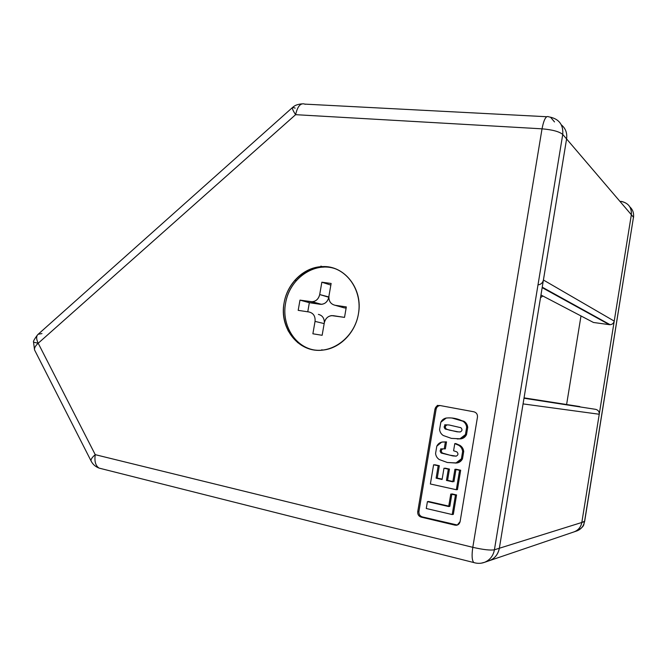 <?xml version="1.0" encoding="UTF-8"?>
<svg xmlns="http://www.w3.org/2000/svg" width="667" height="667" viewBox="0 0 667 667"><rect width="100%" height="100%" fill="white"/><g stroke="black" fill="none" stroke-linecap="round" stroke-linejoin="round"><path stroke-width="1" d="M543.413 280.015L566.591 138.944C567.367 133.092 565.599 128.381 561.306 124.812C565.599 128.381 567.367 133.092 566.591 138.944L631.349 214.741L566.591 138.944L543.413 280.015L614.232 321.102L631.349 214.741L614.232 321.102L543.413 280.015C542.73 282.866 540.954 284.484 538.069 284.867M609.346 324.662L610.122 324.704C612.348 324.454 613.715 323.253 614.232 321.102C613.565 323.578 611.939 324.771 609.346 324.662L542.163 287.644L609.346 324.662L593.455 322.469L609.346 324.662M540.954 295.006L593.455 322.469L540.954 295.006M540.503 297.724L542.813 295.981L540.503 297.724M524.054 397.865L579.84 406.578L524.054 397.865M595.698 409.346L523.995 398.241L595.698 409.346C598.207 410.038 599.391 411.672 599.241 414.249C599.391 411.672 598.207 410.038 595.698 409.346M523.061 403.902L599.241 414.249L523.061 403.902L499.35 548.249L581.824 522.469L599.241 414.249L581.824 522.469L499.35 548.249C498.182 554.202 494.972 558.304 489.711 560.563L488.452 560.989L489.711 560.563C494.972 558.304 498.182 554.202 499.35 548.249L523.061 403.902M573.462 532.083L574.437 531.749C578.497 530.015 580.965 526.922 581.824 522.469C580.849 527.339 578.056 530.54 573.462 532.083C578.056 530.54 580.849 527.339 581.824 522.469L584.692 521.185L633.475 217.225L584.517 521.627L581.824 522.469L631.349 214.741L581.824 522.469C580.965 526.922 578.497 530.015 574.437 531.749L573.462 532.083M554.519 121.936L550.517 117.209L548.724 116.833C546.115 115.366 543.88 119.36 542.029 128.831C543.88 119.36 546.115 115.366 548.724 116.833L550.517 117.209C559.38 119.36 563.457 125.104 562.74 134.442L494.422 549.791C493.238 555.828 489.978 559.997 484.651 562.281L481.299 563.165L484.651 562.281C489.978 559.997 493.238 555.828 494.422 549.791C490.353 550.5 483.141 549.675 472.803 547.324L542.029 128.831L472.803 547.324L95.248 454.669C94.289 461.372 95.581 465.849 99.133 468.117C95.581 465.849 94.289 461.372 95.248 454.669C92.296 457.162 90.879 459.204 90.995 460.797L91.512 461.797L90.995 460.797C90.879 459.204 92.296 457.162 95.248 454.669L38.194 343.247L295.614 114.674C292.813 110.464 291.846 108.021 292.705 107.329C291.846 108.021 292.813 110.464 295.614 114.674L38.194 343.247L33.55 342.179L38.194 343.247L95.248 454.669L472.803 547.324C483.141 549.675 490.353 550.5 494.422 549.791L499.35 548.249C497.757 555.611 493.472 559.997 486.476 561.422C493.472 559.997 497.757 555.611 499.35 548.249L494.422 549.791L562.74 134.442C559.33 131.582 552.426 129.715 542.029 128.831L295.614 114.674C297.549 106.228 300.617 102.71 304.827 104.119L305.161 104.319M620.685 201.351C628.214 202.743 631.766 207.204 631.349 214.741C631.766 207.204 628.214 202.743 620.685 201.351L621.902 201.517C628.698 203.368 631.841 207.77 631.349 214.741L633.475 217.225L631.349 214.741M566.608 404.51L580.99 315.958L566.608 404.51M633.45 217.984L633.475 217.225C634.017 213.123 632.816 209.688 629.865 206.912C632.816 209.688 634.017 213.123 633.475 217.225L584.692 521.185M576.238 531.14L577.205 530.807C581.232 529.089 583.667 526.03 584.517 521.627C583.667 526.03 581.232 529.089 577.205 530.807L576.238 531.14M301.817 103.869C295.131 104.619 294.03 106.437 292.705 107.329L38.152 334.275C36.135 336.001 36.151 338.994 38.194 343.247C36.151 338.994 36.135 336.001 38.152 334.275L41.963 333.567M455.036 525.162L457.279 525.062L460.105 521.619C459.38 524.329 457.687 525.504 455.036 525.162L421.144 517.117C418.659 516.241 417.525 514.424 417.734 511.656L434.951 409.171C435.659 406.528 437.294 405.303 439.878 405.503L473.895 411.797C476.463 412.556 477.655 414.332 477.464 417.125L460.105 521.619L477.464 417.125C477.655 414.332 476.463 412.556 473.895 411.797L439.878 405.503L438.377 405.511L434.951 409.171L417.734 511.656C417.525 514.424 418.659 516.241 421.144 517.117L455.036 525.162L456.145 524.929L422.336 516.908L421.144 517.117M358.421 313.915C354.677 336.618 333.192 353.435 313.39 349.833C293.522 346.557 280.148 324.546 284.109 302.835C287.785 281.082 307.912 264.215 327.797 266.875C347.732 269.201 362.464 291.262 358.421 313.915C363.29 288.994 344.455 265.082 322.261 266.617C304.144 266.992 287.277 283.233 284.109 302.835C278.914 328.314 299.066 353.568 323.078 350.067C339.928 348.357 355.428 332.7 358.421 313.915M335.476 268.809C314.34 261.147 289.245 278.898 285.576 303.218C281.491 324.329 294.322 346.231 313.59 349.867C294.322 346.231 281.491 324.329 285.576 303.218C288.728 283.667 305.561 267.475 323.645 267.108M335.017 305.261L346.323 306.92L344.522 317.384L333.217 315.666C328.589 315.483 325.621 317.867 324.304 322.828L322.144 335.293L312.881 333.792L315.041 321.386C315.458 316.308 313.49 313.182 309.121 312.006L298.191 310.347L299.975 300.125L310.914 301.726C315.458 301.884 318.384 299.491 319.701 294.556L321.853 282.199L331.132 283.467L328.973 295.881C328.548 300.967 330.565 304.094 335.017 305.261C330.565 304.094 328.548 300.967 328.973 295.881L331.132 283.467L321.853 282.199L330.849 285.092L321.853 282.199L319.701 294.556C318.684 298.799 316.233 301.209 312.339 301.784L299.975 300.125L298.191 310.347L309.121 312.006C313.49 313.182 315.458 316.308 315.041 321.386L312.881 333.792L322.144 335.293L324.304 322.828C325.296 318.643 327.73 316.233 331.599 315.608L344.522 317.384L346.323 306.92L335.017 305.261L343.905 307.787L335.017 305.261M444.23 448.883L441.946 448.841C439.861 449.866 439.62 451.276 441.237 453.06L452.935 455.936L441.237 453.06C439.62 451.276 439.861 449.866 441.946 448.841L444.23 448.883L445.398 441.896L442.221 442.021C439.761 442.479 437.961 443.872 436.793 446.198L435.576 453.485C435.901 456.12 437.143 458.137 439.278 459.546L447.349 462.498L455.894 463.023C458.387 462.581 460.222 461.189 461.406 458.829L462.631 451.459C462.281 448.791 461.022 446.765 458.838 445.364L454.794 443.597L453.593 450.759L456.87 451.892C458.512 453.693 458.271 455.111 456.161 456.136L452.943 455.936L456.161 456.136C458.271 455.111 458.512 453.693 456.87 451.892L453.593 450.759L454.794 443.597L455.894 443.597L454.794 443.597L458.838 445.364L459.93 445.364L455.894 443.597L459.93 445.364L458.838 445.364C461.022 446.765 462.281 448.791 462.631 451.459L463.715 451.442C463.373 448.783 462.106 446.757 459.93 445.364C462.106 446.757 463.373 448.783 463.715 451.442L462.631 451.459L461.406 458.829L462.498 458.796L463.715 451.442L462.498 458.796L461.406 458.829L455.894 463.023L457.762 462.815L462.498 458.796C461.314 461.139 459.48 462.531 456.995 462.973L447.349 462.498L439.278 459.546C437.143 458.137 435.901 456.12 435.576 453.485L436.793 446.198L441.696 442.121L446.523 441.904L445.398 441.896L444.23 448.883L445.356 448.874L446.523 441.904L445.356 448.874M466.667 427.23C466.316 424.579 465.049 422.561 462.873 421.194C457.554 418.517 452.009 417.467 446.231 418.034C443.78 418.509 441.971 419.918 440.812 422.253L439.595 429.523C439.92 432.141 441.162 434.142 443.305 435.518L451.384 438.377L459.93 438.819C462.423 438.352 464.257 436.943 465.441 434.584L466.667 427.23L465.441 434.584L466.516 434.617L467.742 427.28L466.667 427.23L467.742 427.28L466.516 434.617L465.441 434.584L459.93 438.819L461.564 438.728L466.516 434.617C465.341 436.968 463.507 438.377 461.022 438.836L451.384 438.377L443.305 435.518C441.162 434.142 439.92 432.141 439.595 429.523L440.812 422.253L446.231 418.034C452.009 417.467 457.554 418.517 462.873 421.194L451.926 418.001L463.949 421.261C466.125 422.628 467.392 424.637 467.742 427.28C467.392 424.637 466.125 422.628 463.949 421.261L462.873 421.194C465.049 422.561 466.316 424.579 466.667 427.23M445.965 424.829C443.88 425.871 443.647 427.28 445.256 429.039L456.978 431.791L445.256 429.039C443.647 427.28 443.88 425.871 445.965 424.829L449.158 424.987L460.897 427.714C462.539 429.498 462.306 430.907 460.197 431.958C462.306 430.907 462.539 429.498 460.897 427.714L449.158 424.987M452.818 481.824L446.448 480.432L448.332 469.151L443.98 468.226L442.096 479.481L436.11 478.172L438.186 465.766L433.6 464.791L430.373 483.992L456.345 489.736L459.58 470.31L454.902 469.318L452.818 481.824L454.902 469.318L456.011 469.243L460.672 470.235L456.011 469.243L460.672 470.235L459.58 470.31L456.345 489.736L457.445 489.603L460.672 470.235L457.445 489.603L456.345 489.736L430.373 483.992L433.6 464.791L439.328 465.708L434.759 464.732L439.328 465.708L438.186 465.766L436.11 478.172L437.26 478.081L439.328 465.708L437.26 478.081L436.11 478.172L442.096 479.481L443.98 468.226L449.45 469.076L445.114 468.159L449.45 469.076L448.332 469.151L446.448 480.432L447.574 480.323L449.45 469.076L447.574 480.323L446.448 480.432L452.818 481.824M449.425 430.14L458.062 431.824M447.09 424.887C445.006 425.93 444.772 427.33 446.381 429.089L449.408 430.14M452.209 514.549L455.453 495.081L450.775 494.039L448.691 506.536L427.414 501.651L426.263 508.504L452.209 514.549L453.327 514.349L456.562 494.939L453.327 514.349L452.209 514.549L426.263 508.504L427.414 501.651L448.691 506.536L450.775 494.039L455.453 495.081L452.209 514.549M324.17 323.595L315.041 321.386L324.17 323.595M346.115 308.112L343.905 307.787L346.115 308.112M328.856 296.957L328.798 297.257C327.505 302.101 324.621 304.444 320.143 304.285L309.346 302.701L307.762 311.806L309.346 302.701L299.975 300.125L309.346 302.701L320.143 304.285L310.914 301.726L321.552 304.344C325.379 303.785 327.797 301.417 328.798 297.257L319.701 294.556L328.856 296.957M318.384 314.39C322.294 315.349 324.279 318.076 324.354 322.57C324.279 318.076 322.294 315.349 318.384 314.39M316.967 267.992L314.766 267.709L316.967 267.992M294.781 280.307L296.415 280.532L294.781 280.307M289.278 330.515L287.861 330.282L289.278 330.515M289.736 331.399L288.311 331.166L289.736 331.399M308.863 269.776L310.78 270.027L308.863 269.776M303.177 274.37L301.434 274.137L303.177 274.37M38.194 343.247C35.434 345.764 34.217 347.974 34.526 349.883L35.159 351.142L34.526 349.883C34.217 347.974 35.434 345.764 38.194 343.247M292.705 107.329L295.147 108.112M472.803 547.324C471.611 555.369 471.944 560.447 473.803 562.556L475.037 562.898L473.803 562.556C471.944 560.447 471.611 555.369 472.803 547.324M566.591 138.944C567.367 133.092 565.599 128.381 561.306 124.812C565.599 128.381 567.367 133.092 566.591 138.944L562.74 134.442L566.591 138.944L499.35 548.249L566.591 138.944M546.657 116.725L304.827 104.119C300.617 102.71 297.549 106.228 295.614 114.674L542.029 128.831C552.426 129.715 559.33 131.582 562.74 134.442M417.734 511.656L418.934 511.456C418.726 514.224 419.868 516.041 422.336 516.908C419.868 516.041 418.726 514.224 418.934 511.456L436.101 409.271L434.951 409.171M457.187 438.953L461.022 438.836L457.187 438.953M455.961 469.543L453.927 481.716L455.961 469.543M442.154 479.148L437.26 478.081L442.154 479.148M452.876 481.482L447.574 480.323L452.876 481.482M455.353 463.065L456.995 462.973L455.353 463.065M440.153 405.561C437.986 405.786 436.635 407.028 436.101 409.271L418.934 511.456M422.336 516.908L457.387 525.029M443.08 448.833C440.995 449.85 440.762 451.259 442.371 453.035L449.7 455.136L456.136 456.145M428.589 501.484L448.766 506.12L427.414 501.651L428.589 501.484M449.816 506.361L451.834 494.272L449.816 506.361L448.691 506.536L449.816 506.361M451.901 493.888L456.562 494.939L451.901 493.888M37.719 334.659C34.376 339.086 32.991 341.596 33.55 342.179L34.526 349.883L90.995 460.797C92.663 464.265 95.373 466.708 99.133 468.117L101.467 468.701M298.983 342.838L297.599 342.605L298.983 342.838M319.51 304.11L318.718 303.552M301.642 344.814L301.442 345.339M456.978 431.791L460.197 431.958M610.122 324.704L542.238 287.177M584.634 521.586C583.083 524.22 585.918 525.654 577.205 530.807L484.651 562.281C481.14 563.59 477.53 563.682 473.803 562.556L99.133 468.117M633.617 215.925L633.542 217.317M459.246 431.891L460.347 431.924M444.714 424.796L445.848 424.854M322.261 266.617L320.877 266.125M308.754 269.827L310.672 270.077M312.339 301.784L321.552 304.344M460.472 438.711L461.564 438.728M456.161 525.304L457.279 525.062M437.235 405.394L438.377 405.511M455.269 456.128L456.378 456.095M456.662 462.865L457.762 462.815M440.62 448.891L441.762 448.874M323.078 350.067L321.677 349.8"/></g></svg>
